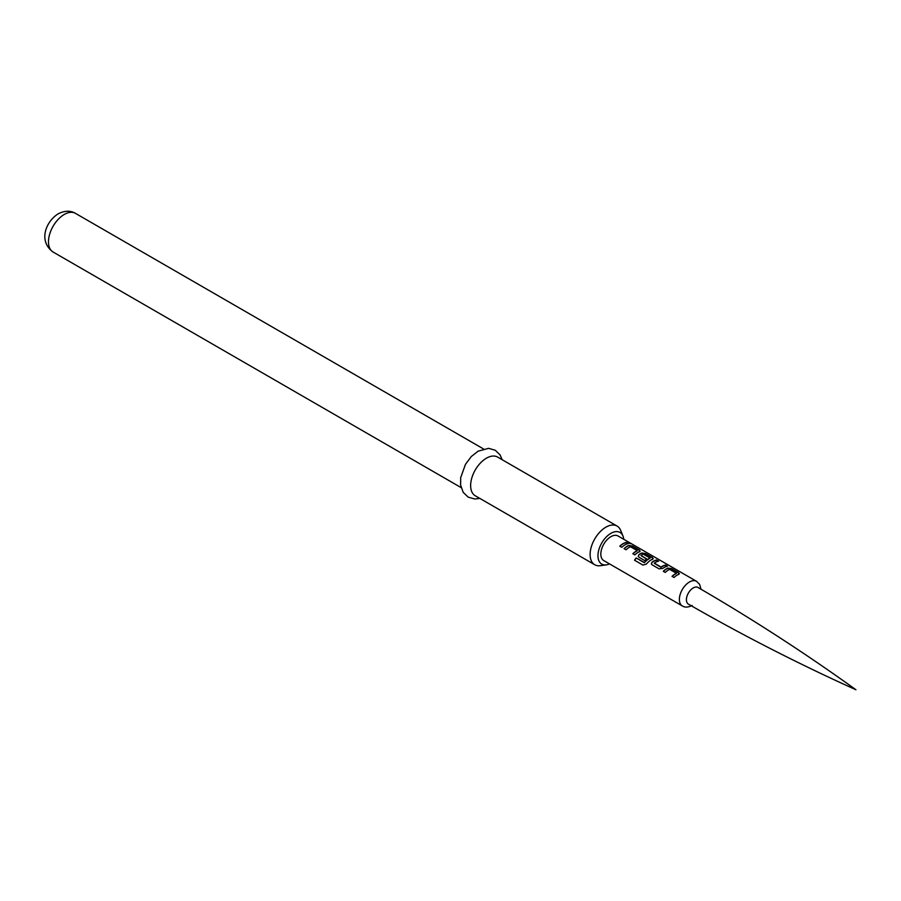 <?xml version="1.0" encoding="UTF-8"?>
<svg xmlns="http://www.w3.org/2000/svg" width="901" height="901" viewBox="0 0 901 901"><rect width="100%" height="100%" fill="white"/><g stroke="black" fill="none" stroke-linecap="round" stroke-linejoin="round"><path stroke-width="1.35" d="M630.61 543.663L630.227 543.427C627.974 542.301 627.287 542.199 628.166 543.134M628.245 542.886C630.599 543.81 631.308 543.911 630.351 543.19C628.087 542.053 627.378 541.952 628.245 542.886L627.693 542.301M630.948 543.652L630.351 543.19M682.316 605.934L603.771 560.58A14.213 8.21 -60 0 1 601.598 549.193A14.213 8.21 -60 0 1 610.889 536.669A14.213 8.21 -60 0 1 617.996 535.96L696.529 581.314A14.213 8.21 -60 0 0 689.423 582.012A14.213 8.21 -60 0 0 680.142 594.536A14.213 8.21 -60 0 0 682.316 605.934C684.805 607.589 688.071 607.443 692.137 605.495M626.229 542.425A14.213 8.21 120 0 0 623.019 543.675A14.213 8.21 120 0 0 619.775 546.164L621.791 547.324A14.213 8.21 120 0 1 625.024 544.835A14.213 8.21 120 0 1 628.234 543.585L626.161 542.672A13.943 8.053 120 0 0 623.019 543.889A13.943 8.053 120 0 0 619.933 546.243M639.485 551.682L639.428 550.049L632.389 545.983L628.695 545.454A14.213 8.21 120 0 0 627.299 546.152A14.213 8.21 120 0 0 624.066 548.641L626.071 549.801A14.213 8.21 120 0 1 629.315 547.312A14.213 8.21 120 0 1 630.441 546.738L637.21 550.635A14.213 8.21 120 0 0 636.083 551.221A14.213 8.21 120 0 0 632.84 553.71L634.856 554.87A14.213 8.21 120 0 1 638.088 552.381A14.213 8.21 120 0 1 639.485 551.682L640.217 551.052M652.549 559.228L652.493 557.595L645.465 553.529L641.76 553A14.213 8.21 120 0 0 640.374 553.687A14.213 8.21 120 0 0 638.955 554.622L638.268 556.401L639.012 557.269L644.767 560.591A14.213 8.21 120 0 1 646.727 558.935L641.016 555.466A14.213 8.21 120 0 1 642.165 554.723A14.213 8.21 120 0 1 643.28 554.149L650.049 558.057A14.213 8.21 120 0 0 648.934 558.631A14.213 8.21 120 0 0 644.395 562.494L636.185 557.967A14.213 8.21 120 0 0 634.507 560.208L642.954 565.085L646.389 564.071A14.213 8.21 120 0 1 651.164 559.926A14.213 8.21 120 0 1 652.549 559.228L653.293 558.586M656.649 559.994A14.213 8.21 120 0 0 653.439 561.233A14.213 8.21 120 0 0 652.02 562.168L651.333 563.936L652.076 564.803L659.115 568.869L662.809 568.396A14.213 8.21 120 0 1 664.228 567.461A14.213 8.21 120 0 1 667.438 566.222L665.434 565.062A14.213 8.21 120 0 0 662.212 566.301A14.213 8.21 120 0 0 661.064 567.044L654.295 563.136A14.213 8.21 120 0 1 655.444 562.393A14.213 8.21 120 0 1 658.665 561.154L656.592 560.231A13.943 8.053 120 0 0 653.439 561.458A13.943 8.053 120 0 0 652.054 562.37L652.02 562.168M678.678 574.32L678.633 572.676L671.594 568.621L667.889 568.092A14.213 8.21 120 0 0 666.503 568.779A14.213 8.21 120 0 0 663.271 571.268L665.276 572.428A14.213 8.21 120 0 1 668.519 569.939A14.213 8.21 120 0 1 669.634 569.364L676.403 573.273A14.213 8.21 120 0 0 675.288 573.847A14.213 8.21 120 0 0 672.045 576.336L674.061 577.496A14.213 8.21 120 0 1 677.293 575.007A14.213 8.21 120 0 1 678.678 574.32L679.422 573.678M698.174 587.576A9.607 5.552 120 0 0 693.207 587.959A9.607 5.541 -60 0 1 698.016 587.486C752.414 619.066 805.055 653.157 855.95 689.761C798.804 663.992 742.953 635.453 688.409 604.132A9.607 5.541 -60 0 1 686.934 596.428A9.607 5.541 -60 0 1 693.207 587.959A9.607 5.552 120 0 0 686.889 596.575A9.607 5.552 120 0 0 688.567 604.222M623.74 539.282A18.279 10.553 120 0 0 622.951 535.982A18.279 10.553 120 0 0 610.889 533.347A18.279 10.553 120 0 0 598.174 552.91A18.279 10.553 120 0 0 606.272 564.882A18.279 10.553 120 0 0 609.515 563.902M606.272 564.882L600.269 565.693A22.334 12.896 -60 0 1 594.739 564.747A22.334 12.896 -60 0 1 591.315 546.851A22.334 12.896 -60 0 1 605.911 527.164A22.334 12.896 -60 0 1 617.084 526.06A22.334 12.896 -60 0 1 620.665 530.374L622.951 535.982M617.084 526.06L497.6 457.077A22.334 12.896 120 0 0 486.439 458.181A22.334 12.896 120 0 0 471.842 477.868A22.334 12.896 120 0 0 475.266 495.775L594.739 564.747M627.884 543.663L626.161 542.672M639.451 551.919L639.372 550.297L632.333 546.231L628.661 545.691A13.943 8.053 120 0 0 627.299 546.366A13.943 8.053 120 0 0 624.213 548.72M637.21 550.635L637.187 550.871A13.943 8.053 120 0 0 636.083 551.435A13.943 8.053 120 0 0 632.998 553.788M652.527 559.465L652.437 557.832L645.398 553.777L641.737 553.237A13.943 8.053 120 0 0 640.374 553.912A13.943 8.053 120 0 0 638.978 554.825L638.302 556.503M650.049 558.057L650.026 558.293A13.943 8.053 120 0 0 648.934 558.857A13.943 8.053 120 0 0 644.485 562.652L644.395 562.494M646.58 559.048L641.016 555.635M644.226 562.708L636.185 557.967M636.275 558.113A13.943 8.053 120 0 0 634.642 560.287M667.089 566.29L665.366 565.299A13.943 8.053 120 0 0 662.212 566.526A13.943 8.053 120 0 0 661.086 567.247L661.064 567.044M660.827 567.27L654.295 563.305M658.304 561.222L656.592 560.231M652.054 562.37L651.378 564.037M678.656 574.556L678.566 572.923L671.538 568.858L667.866 568.328A13.943 8.053 120 0 0 666.503 569.004A13.943 8.053 120 0 0 663.418 571.358M676.403 573.273L676.381 573.509A13.943 8.053 120 0 0 675.288 574.072A13.943 8.053 120 0 0 672.191 576.426M53.103 252.032C37.729 240.871 46.323 221.027 58.182 213.852C64.624 210.552 70.368 210.383 75.436 213.346A22.334 12.896 120 0 0 64.275 214.449A22.334 12.896 120 0 0 49.679 234.136A22.334 12.896 120 0 0 53.103 252.032L461.132 487.61M479.828 498.411L474.782 498.996L468.115 497.115L463.159 492.306L460.602 485.008L460.715 477.575L465.445 464.375L471.324 456.525L478.048 451.198L488.612 448.338L495.246 450.241L500.066 454.904L502.172 459.713M75.436 213.346L483.465 448.923M701.034 589.243L699.604 584.355L696.529 581.314"/></g></svg>
